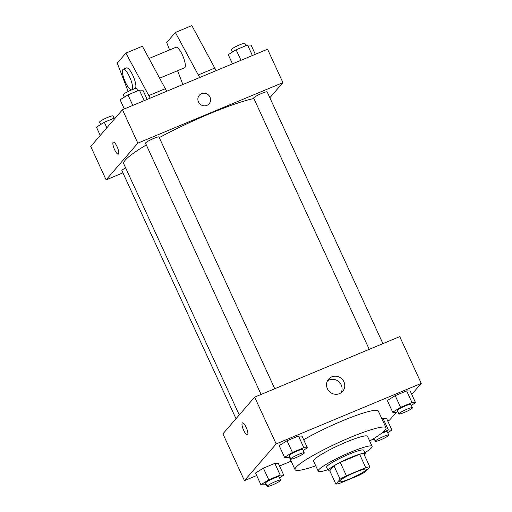 <?xml version="1.0" encoding="UTF-8"?>
<svg xmlns="http://www.w3.org/2000/svg" width="512" height="512" viewBox="0 0 512 512"><rect width="100%" height="100%" fill="white"/><g stroke="black" fill="none" stroke-linecap="round" stroke-linejoin="round"><path stroke-width="0.77" d="M366.029 469.958A14.835 1.901 -24.7 0 1 351.782 478.016A14.835 1.901 -24.7 0 1 339.36 481.664A14.835 1.901 -24.7 0 1 352.045 473.734A14.835 1.901 -24.7 0 1 366.317 469.261A14.835 1.901 -24.7 0 1 366.029 469.958M365.754 467.674L346.406 475.744A19.923 2.554 -24.7 0 0 340.115 479.2L335.885 484.102A19.923 2.554 -24.7 0 0 339.917 483.251L359.27 475.181A19.923 2.554 -24.7 0 0 365.562 471.725L369.792 466.822A19.923 2.554 -24.7 0 0 365.754 467.674L359.61 454.304L340.256 462.374L346.406 475.744M359.61 454.304A19.923 2.554 -24.7 0 1 363.642 453.459L369.792 466.822M340.256 462.374A19.923 2.554 -24.7 0 0 333.965 465.837L329.734 470.733L335.885 484.102M364.358 455.008A20.397 2.611 155.3 0 0 365.222 453.568A20.397 2.611 155.3 0 0 345.6 459.725A20.397 2.611 155.3 0 0 328.154 470.618A20.397 2.611 155.3 0 0 329.811 470.899M328.154 470.618L326.618 467.277A20.397 2.611 -24.7 0 1 344.058 456.378A20.397 2.611 -24.7 0 1 363.686 450.227L365.222 453.568M333.965 465.837L340.115 479.2M364.838 452.736A29.67 3.802 155.3 0 0 372.109 446.355A29.67 3.802 155.3 0 0 343.565 455.302A29.67 3.802 155.3 0 0 318.195 471.149A29.67 3.802 155.3 0 0 327.77 469.786M372.109 446.355L367.494 436.326A29.67 3.802 155.3 0 0 338.95 445.274A29.67 3.802 155.3 0 0 313.581 461.126L318.195 471.149M369.651 441.018A50.074 6.413 155.3 0 0 386.029 427.802A50.074 6.413 155.3 0 0 337.862 442.906A50.074 6.413 155.3 0 0 295.053 469.651A50.074 6.413 155.3 0 0 315.738 465.818M303.693 439.75A50.074 6.413 -24.7 0 1 350.97 417.389A50.074 6.413 -24.7 0 1 378.342 411.098L386.029 427.802M279.514 477.824L283.757 475.194L278.374 463.501L274.829 463.373L263.405 468.141L255.526 473.024L260.909 484.723L264.454 484.845L266.099 484.16M303.162 450.445L307.398 447.814L302.022 436.122L298.47 435.994L287.046 440.762L279.174 445.645L284.557 457.344L288.102 457.466L289.747 456.781M411.744 394.413L421.261 383.398L276.166 443.91L244.448 480.64L256.685 475.533M279.526 466.01L291.149 461.165M387.686 420.896L389.542 420.128L396.25 412.358L397.907 411.674M387.674 432.717L391.917 430.086L386.534 418.387L382.989 418.266L381.856 418.739L382.989 418.266L388.365 429.965L382.861 432.262M411.322 405.338L415.558 402.707L410.182 391.008L406.63 390.886L395.206 395.654L387.334 400.538L392.717 412.237L396.262 412.358M421.261 383.398L399.744 336.614L254.65 397.126L222.931 433.85L244.448 480.64M254.65 397.126L276.166 443.91M343.917 381.798A9.299 8.883 -139.2 0 1 342.688 391.328A9.299 8.883 -139.2 0 1 329.843 391.968A9.299 8.883 -139.2 0 1 328.608 379.168A9.299 8.883 -139.2 0 1 343.917 381.798M247.629 434.701A6.49 1.741 67.4 0 1 247.437 434.848A6.49 1.741 67.4 0 1 243.328 429.523A6.49 1.741 67.4 0 1 242.438 422.867A6.49 1.741 67.4 0 1 246.374 427.789A6.49 1.741 67.4 0 1 247.629 434.701M247.437 434.848A6.49 1.741 67.4 0 1 243.334 429.523A6.49 1.741 67.4 0 1 242.438 422.867M327.456 380.883A9.299 8.883 -139.2 0 1 341.235 384.902A9.299 8.883 -139.2 0 1 341.158 392.717M239.264 414.938L123.757 163.795A77.888 9.971 -24.7 0 1 146.317 144.947M159.283 137.626A77.888 9.971 -24.7 0 1 253.862 98.502M382.938 343.622L267.162 91.904A7.418 0.947 155.3 0 0 260.947 93.728A7.418 0.947 155.3 0 0 253.824 97.754A7.418 0.947 155.3 0 0 253.683 98.106L369.235 349.338M236 418.72L121.875 170.592A7.418 0.947 -24.7 0 1 125.638 167.898M261.075 394.445L145.523 143.213A7.418 0.947 -24.7 0 1 151.866 139.251A7.418 0.947 -24.7 0 1 159.002 137.018L274.778 388.73M269.85 97.766L282.925 82.63L137.83 143.142L106.112 179.872L122.918 172.858M282.925 82.63L267.552 49.21L122.458 109.722L90.739 146.451L106.112 179.872M117.082 146.675A6.49 1.741 67.4 0 1 118.323 154.131A6.49 1.741 67.4 0 1 114.214 148.806A6.49 1.741 67.4 0 1 113.325 142.15A6.49 1.741 67.4 0 1 117.082 146.675M122.458 109.722L137.83 143.142M113.325 142.144A6.49 1.741 -112.6 0 0 114.214 148.806A6.49 1.741 -112.6 0 0 118.323 154.125M209.139 103.763A6.49 6.195 40.8 0 0 201.536 93.67A6.49 6.195 -139.2 0 1 209.139 103.763A6.49 6.195 -139.2 0 1 200.179 104.211A6.49 6.195 -139.2 0 1 201.536 93.67A6.49 6.195 40.8 0 0 199.315 95.277M150.208 98.15L125.901 53.107L142.387 46.227L166.701 91.27M159.77 78.138L184.544 67.808A11.13 2.989 -112.6 0 0 184.877 67.558A11.13 2.989 -112.6 0 0 182.726 55.706A11.13 2.989 -112.6 0 0 175.981 47.264L149.069 58.49M199.674 77.517L175.366 32.474L166.714 42.496L169.581 49.933M177.574 70.714L182.886 84.518M216.16 70.643L191.853 25.6L175.366 32.474M131.782 89.811L135.085 88.435A11.13 2.989 -112.6 0 0 133.555 77.018A11.13 2.989 -112.6 0 0 126.515 67.898L123.219 69.274A11.13 2.989 67.4 0 1 130.259 78.394A11.13 2.989 67.4 0 1 131.782 89.811A11.13 2.989 67.4 0 1 125.338 82.042A11.13 2.989 67.4 0 1 123.219 69.274M125.901 53.107L117.248 63.123L128.16 91.469M148.998 95.507L165.485 88.634M198.458 74.88L214.944 68M415.558 402.707L412.013 402.586L400.589 407.347L392.717 412.237M398.938 413.914L397.395 410.573A7.418 0.947 -24.7 0 1 403.738 406.611A7.418 0.947 -24.7 0 1 410.874 404.371L412.416 407.712A7.418 0.947 -24.7 0 1 412.269 408.064A7.418 0.947 -24.7 0 1 405.146 412.09A7.418 0.947 -24.7 0 1 398.938 413.914A7.418 0.947 -24.7 0 1 405.28 409.952A7.418 0.947 -24.7 0 1 412.416 407.712M410.182 391.008L406.63 390.886L412.013 402.586M406.63 390.886L395.206 395.654L400.589 407.347M395.206 395.654L387.334 400.538M307.398 447.814L303.853 447.693L292.429 452.454L284.557 457.344M290.778 459.021L289.235 455.68A7.418 0.947 -24.7 0 1 295.578 451.718A7.418 0.947 -24.7 0 1 302.714 449.478L304.256 452.819A7.418 0.947 -24.7 0 1 304.109 453.171A7.418 0.947 -24.7 0 1 296.986 457.197A7.418 0.947 -24.7 0 1 290.778 459.021A7.418 0.947 -24.7 0 1 297.12 455.059A7.418 0.947 -24.7 0 1 304.256 452.819M302.022 436.122L298.47 435.994L303.853 447.693M298.47 435.994L287.046 440.762L292.429 452.454M287.046 440.762L279.174 445.645M371.878 439.712L374.259 439.053M391.917 430.086L388.365 429.965M381.453 433.382A7.418 0.947 -24.7 0 1 387.232 431.75L388.768 435.091A7.418 0.947 -24.7 0 1 388.621 435.443A7.418 0.947 -24.7 0 1 381.504 439.469A7.418 0.947 -24.7 0 1 375.29 441.293A7.418 0.947 -24.7 0 1 381.632 437.331A7.418 0.947 -24.7 0 1 388.768 435.091M386.534 418.387L382.989 418.266M283.757 475.194L280.205 475.072L268.781 479.834L260.909 484.723M267.13 486.4L265.594 483.059A7.418 0.947 -24.7 0 1 271.936 479.098A7.418 0.947 -24.7 0 1 279.072 476.858L280.608 480.198A7.418 0.947 -24.7 0 1 280.461 480.55A7.418 0.947 -24.7 0 1 273.344 484.576A7.418 0.947 -24.7 0 1 267.13 486.4A7.418 0.947 -24.7 0 1 273.472 482.438A7.418 0.947 -24.7 0 1 280.608 480.198M278.374 463.501L274.829 463.373L280.205 475.072M274.829 463.373L263.405 468.141L268.781 479.834M263.405 468.141L255.526 473.024M255.315 54.317L251.091 45.126L247.546 45.005L236.122 49.766L228.243 54.656L232.474 63.84M247.546 45.005L252.384 55.533M236.122 49.766L240.966 60.301M232.486 52.026L231.392 49.651A7.418 0.947 -24.7 0 1 237.734 45.683A7.418 0.947 -24.7 0 1 244.87 43.45L245.901 45.69M147.155 99.424L142.931 90.234L139.386 90.112L127.962 94.88L120.083 99.763L124.314 108.947M139.386 90.112L144.224 100.646M127.962 94.88L132.806 105.408M124.326 97.133L123.232 94.758A7.418 0.947 -24.7 0 1 129.574 90.797A7.418 0.947 -24.7 0 1 136.71 88.557L137.741 90.797M115.738 117.491L104.314 122.253L96.442 127.142L100.256 135.437M104.314 122.253L106.861 127.789M100.678 124.512L99.584 122.138A7.418 0.947 -24.7 0 1 105.926 118.176A7.418 0.947 -24.7 0 1 113.062 115.936L114.093 118.176M289.229 456.998L295.053 469.651M373.978 438.438L375.29 441.293"/></g></svg>
